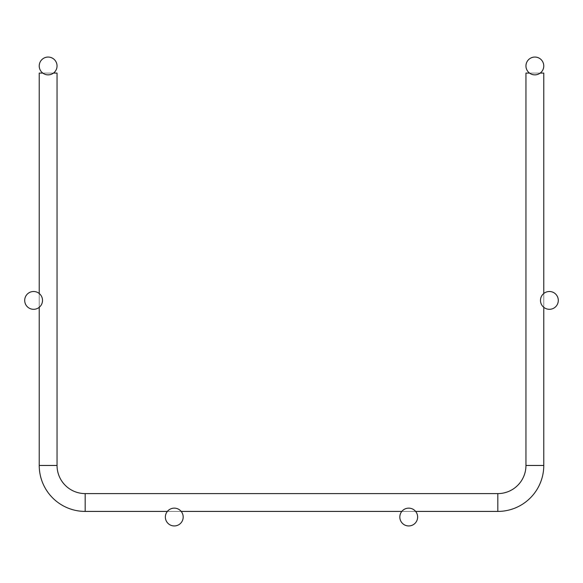 <?xml version="1.0" encoding="UTF-8"?>
<svg xmlns="http://www.w3.org/2000/svg" width="583" height="583" viewBox="0 0 583 583"><rect width="100%" height="100%" fill="white"/><g stroke="black" fill="none" stroke-linecap="round" stroke-linejoin="round"><path stroke-width="0.44" stroke-dasharray="2.92 2.19" d="M42.792 73.086L53.483 73.086M529.517 73.086L534.859 73.086L525.953 73.086L525.953 465.46A28.137 28.137 0 0 1 497.816 493.597L85.184 493.597A28.137 28.137 0 0 1 57.047 465.46L57.047 73.086L39.229 73.086L57.047 73.086L39.229 73.086L39.229 465.46A45.955 45.955 0 0 0 85.184 511.415L497.816 511.415A45.955 45.955 0 0 0 543.771 465.46L543.771 73.086L534.859 73.086L540.208 73.086M39.229 293.504L39.229 307.314L39.229 293.504M167.365 511.415L181.182 511.415M401.818 511.415L415.635 511.415M543.771 307.314L543.771 293.504M57.047 65.959A8.913 8.913 0 0 0 43.689 58.242A8.913 8.913 0 0 0 43.689 73.677A8.913 8.913 0 0 0 57.047 65.959M183.186 517.041A8.913 8.913 0 0 0 169.821 509.323A8.913 8.913 0 0 0 169.821 524.758A8.913 8.913 0 0 0 183.186 517.041M525.953 65.959A8.913 8.913 0 0 1 539.311 58.242A8.913 8.913 0 0 1 539.311 73.677A8.913 8.913 0 0 1 525.953 65.959M85.184 511.415L85.184 493.597A28.137 28.137 0 0 1 57.047 465.46L39.229 465.46A45.955 45.955 0 0 0 85.184 511.415L497.816 511.415A45.955 45.955 0 0 0 543.771 465.46L525.953 465.46A28.137 28.137 0 0 1 497.816 493.597L85.184 493.597A28.137 28.137 0 0 1 57.047 465.46L39.229 465.46A45.955 45.955 0 0 0 85.184 511.415L497.816 511.415A45.955 45.955 0 0 0 543.771 465.46L525.953 465.46A28.137 28.137 0 0 1 497.816 493.597L85.184 493.597A28.137 28.137 0 0 1 57.047 465.46L39.229 465.46A45.955 45.955 0 0 0 85.184 511.415L497.816 511.415A45.955 45.955 0 0 0 543.771 465.46L525.953 465.46A28.137 28.137 0 0 1 497.816 493.597L85.184 493.597A28.137 28.137 0 0 1 57.047 465.46L39.229 465.46A45.955 45.955 0 0 0 85.184 511.415L497.816 511.415A45.955 45.955 0 0 0 543.771 465.46L525.953 465.46A28.137 28.137 0 0 1 497.816 493.597L85.184 493.597A28.137 28.137 0 0 1 57.047 465.46L39.229 465.46A45.955 45.955 0 0 0 85.184 511.415L497.816 511.415A45.955 45.955 0 0 0 543.771 465.46L525.953 465.46A28.137 28.137 0 0 1 497.816 493.597L85.184 493.597A28.137 28.137 0 0 1 57.047 465.46L39.229 465.46A45.955 45.955 0 0 0 85.184 511.415L497.816 511.415A45.955 45.955 0 0 0 543.771 465.46L525.953 465.46A28.137 28.137 0 0 1 497.816 493.597L85.184 493.597A28.137 28.137 0 0 1 57.047 465.46L39.229 465.46A45.955 45.955 0 0 0 85.184 511.415L497.816 511.415A45.955 45.955 0 0 0 543.771 465.46L525.953 465.46A28.137 28.137 0 0 1 497.816 493.597L85.184 493.597A28.137 28.137 0 0 1 57.047 465.46L39.229 465.46A45.955 45.955 0 0 0 85.184 511.415L497.816 511.415A45.955 45.955 0 0 0 543.771 465.46L525.953 465.46A28.137 28.137 0 0 1 497.816 493.597L85.184 493.597A28.137 28.137 0 0 1 57.047 465.46L39.229 465.46A45.955 45.955 0 0 0 85.184 511.415L497.816 511.415A45.955 45.955 0 0 0 543.771 465.46L525.953 465.46A28.137 28.137 0 0 1 497.816 493.597L85.184 493.597A28.137 28.137 0 0 1 57.047 465.46L57.047 73.086L39.229 73.086L39.229 465.46L39.229 73.086L48.141 73.086L39.229 73.086L39.229 465.46L39.229 73.086L48.141 73.086L39.229 73.086L39.229 465.46L39.229 73.086L48.141 73.086L39.229 73.086L39.229 465.46L39.229 73.086L48.141 73.086L39.229 73.086L39.229 465.46A45.955 45.955 0 0 0 85.184 511.415L497.816 511.415A45.955 45.955 0 0 0 543.771 465.46L525.953 465.46L525.953 73.086L534.859 73.086L525.953 73.086L525.953 465.46L525.953 73.086L534.859 73.086L525.953 73.086L525.953 465.46L525.953 73.086L534.859 73.086L525.953 73.086L525.953 465.46L525.953 73.086L534.859 73.086L525.953 73.086L525.953 465.46L525.953 73.086L543.771 73.086L525.953 73.086L543.771 73.086L525.953 73.086L543.771 73.086L525.953 73.086L525.953 465.46A28.137 28.137 0 0 1 497.816 493.597L85.184 493.597A28.137 28.137 0 0 1 57.047 465.46L57.047 73.086L39.229 73.086L57.047 73.086L39.229 73.086L39.229 465.46A45.955 45.955 0 0 0 85.184 511.415L497.816 511.415A45.955 45.955 0 0 0 543.771 465.46L543.771 73.086L525.953 73.086L543.771 73.086L525.953 73.086L525.953 465.46A28.137 28.137 0 0 1 497.816 493.597L85.184 493.597A28.137 28.137 0 0 1 57.047 465.46L57.047 73.086L39.229 73.086L57.047 73.086L39.229 73.086L39.229 465.46A45.955 45.955 0 0 0 85.184 511.415L497.816 511.415A45.955 45.955 0 0 0 543.771 465.46L543.771 73.086L525.953 73.086L543.771 73.086L525.953 73.086L525.953 465.46A28.137 28.137 0 0 1 497.816 493.597L85.184 493.597A28.137 28.137 0 0 1 57.047 465.46L57.047 73.086L39.229 73.086L57.047 73.086L39.229 73.086L39.229 465.46A45.955 45.955 0 0 0 85.184 511.415L497.816 511.415A45.955 45.955 0 0 0 543.771 465.46L543.771 73.086L525.953 73.086L543.771 73.086L525.953 73.086L525.953 465.46A28.137 28.137 0 0 1 497.816 493.597L85.184 493.597A28.137 28.137 0 0 1 57.047 465.46L57.047 73.086L39.229 73.086L57.047 73.086L39.229 73.086L39.229 465.46A45.955 45.955 0 0 0 85.184 511.415L497.816 511.415A45.955 45.955 0 0 0 543.771 465.46L543.771 73.086L525.953 73.086L543.771 73.086L525.953 73.086L525.953 465.46A28.137 28.137 0 0 1 497.816 493.597L85.184 493.597A28.137 28.137 0 0 1 57.047 465.46L57.047 73.086L39.229 73.086L57.047 73.086L39.229 73.086L39.229 465.46A45.955 45.955 0 0 0 85.184 511.415L497.816 511.415A45.955 45.955 0 0 0 543.771 465.46L543.771 73.086L525.953 73.086L543.771 73.086L525.953 73.086L525.953 465.46A28.137 28.137 0 0 1 497.816 493.597L85.184 493.597A28.137 28.137 0 0 1 57.047 465.46L57.047 73.086L39.229 73.086L57.047 73.086L39.229 73.086L39.229 465.46A45.955 45.955 0 0 0 85.184 511.415L497.816 511.415A45.955 45.955 0 0 0 543.771 465.46L543.771 73.086L525.953 73.086L543.771 73.086L543.771 465.46L543.771 73.086L543.771 465.46L543.771 73.086L543.771 465.46L543.771 73.086L543.771 465.46L543.771 73.086L525.953 73.086L525.953 465.46A28.137 28.137 0 0 1 497.816 493.597L85.184 493.597A28.137 28.137 0 0 1 57.047 465.46L57.047 73.086L48.141 73.086L57.047 73.086L57.047 465.46L57.047 73.086L57.047 465.46L57.047 73.086L57.047 465.46L57.047 73.086L39.229 73.086L48.141 73.086L39.229 73.086L39.229 465.46A45.955 45.955 0 0 0 85.184 511.415L497.816 511.415A45.955 45.955 0 0 0 543.771 465.46L543.771 73.086L525.953 73.086L534.859 73.086L525.953 73.086L525.953 465.46A28.137 28.137 0 0 1 497.816 493.597L85.184 493.597A28.137 28.137 0 0 1 57.047 465.46L57.047 73.086L39.229 73.086L57.047 73.086L57.047 465.46L57.047 73.086L39.229 73.086L39.229 465.46A45.955 45.955 0 0 0 85.184 511.415L497.816 511.415A45.955 45.955 0 0 0 543.771 465.46L543.771 73.086L525.953 73.086L543.771 73.086L543.771 465.46L543.771 73.086L525.953 73.086L525.953 465.46A28.137 28.137 0 0 1 497.816 493.597L85.184 493.597A28.137 28.137 0 0 1 57.047 465.46L57.047 73.086L39.229 73.086L48.141 73.086L39.229 73.086L39.229 465.46A45.955 45.955 0 0 0 85.184 511.415L497.816 511.415A45.955 45.955 0 0 0 543.771 465.46L543.771 73.086M57.047 465.46L39.229 465.46L57.047 465.46L39.229 465.46L57.047 465.46L39.229 465.46L57.047 465.46L39.229 465.46L57.047 465.46L39.229 465.46L57.047 465.46L39.229 465.46L57.047 465.46L57.047 73.086M543.771 465.46L525.953 465.46A28.137 28.137 0 0 1 497.816 493.597L497.816 511.415M417.632 517.041A8.913 8.913 0 0 0 404.274 509.323A8.913 8.913 0 0 0 404.274 524.758A8.913 8.913 0 0 0 417.632 517.041M42.515 300.413A8.913 8.913 0 0 0 29.15 292.695A8.913 8.913 0 0 0 29.15 308.123A8.913 8.913 0 0 0 42.515 300.413M540.485 300.413A8.913 8.913 0 0 1 553.85 292.695A8.913 8.913 0 0 1 553.85 308.123A8.913 8.913 0 0 1 540.485 300.413M85.184 502.502L85.184 493.597L85.184 502.502"/><path stroke-width="0.87" d="M39.229 73.086L39.229 293.504L39.229 73.086L42.792 73.086M53.483 73.086L57.047 73.086L57.047 465.46L39.229 465.46A45.955 45.955 0 0 0 85.184 511.415L167.365 511.415M525.953 73.086L525.953 465.46L525.953 73.086L529.517 73.086M540.208 73.086L543.771 73.086L543.771 293.504M39.229 307.314L39.229 465.46L39.229 307.314M415.635 511.415L497.816 511.415A45.955 45.955 0 0 0 543.771 465.46L525.953 465.46A28.137 28.137 0 0 1 497.816 493.597L85.184 493.597A28.137 28.137 0 0 1 57.047 465.46M181.182 511.415L401.818 511.415M543.771 465.46L543.771 307.314M57.047 65.959A8.913 8.913 0 0 0 43.689 58.242A8.913 8.913 0 0 0 43.689 73.677A8.913 8.913 0 0 0 57.047 65.959M183.186 517.041A8.913 8.913 0 0 0 169.821 509.323A8.913 8.913 0 0 0 169.821 524.758A8.913 8.913 0 0 0 183.186 517.041M525.953 65.959A8.913 8.913 0 0 1 539.311 58.242A8.913 8.913 0 0 1 539.311 73.677A8.913 8.913 0 0 1 525.953 65.959M497.816 511.415L497.816 493.597L85.184 493.597L85.184 511.415M417.632 517.041A8.913 8.913 0 0 0 404.274 509.323A8.913 8.913 0 0 0 404.274 524.758A8.913 8.913 0 0 0 417.632 517.041M42.515 300.413A8.913 8.913 0 0 0 29.15 292.695A8.913 8.913 0 0 0 29.15 308.123A8.913 8.913 0 0 0 42.515 300.413M540.485 300.413A8.913 8.913 0 0 1 553.85 292.695A8.913 8.913 0 0 1 553.85 308.123A8.913 8.913 0 0 1 540.485 300.413"/></g></svg>
